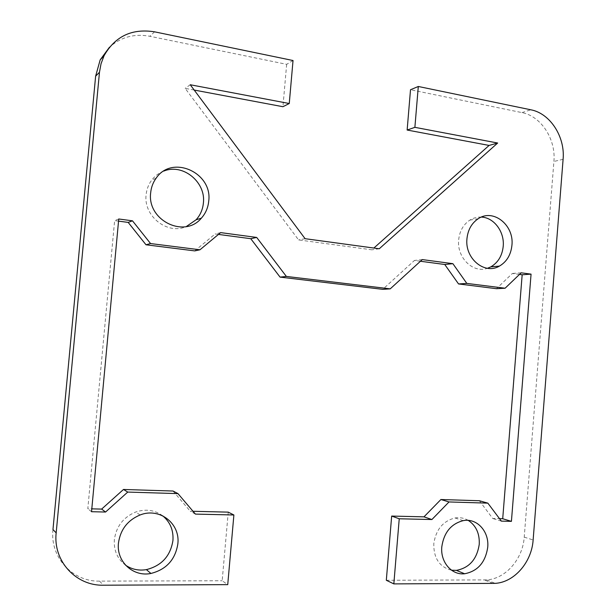 <?xml version="1.0" encoding="UTF-8"?>
<svg xmlns="http://www.w3.org/2000/svg" width="616" height="616" viewBox="0 0 616 616"><rect width="100%" height="100%" fill="white"/><g stroke="black" fill="none" stroke-linecap="round" stroke-linejoin="round"><path stroke-width="0.46" stroke-dasharray="3.08 2.31" d="M468.268 520.397C464.187 518.01 459.767 517.201 455.001 517.971C442.958 521.074 435.889 529.668 433.787 543.759C433.633 558.288 439.547 567.105 451.52 570.208M163.802 171.071C158.836 172.965 154.739 176.068 151.521 180.373C148.448 184.608 146.647 189.412 146.115 194.772C143.343 216.293 167.537 235.073 186.255 226.588M481.365 217.086C477.285 216.886 473.45 217.887 469.869 220.105C463.348 224.478 459.605 231.077 458.666 239.901C456.687 257.665 473.111 273.596 487.456 268.299M162.701 515.815C154.716 509.948 145.707 508.693 135.674 512.035C123.354 517.217 116.247 526.449 114.345 539.724C113.691 550.481 117.402 558.943 125.495 565.118M386.317 580.272L486.609 579.895C505.636 578.909 522.845 558.989 524.224 537.129L553.907 161.446C556.048 139.316 541.125 116.131 521.937 112.605L410.51 89.743M293.031 60.522L286.656 64.334L149.934 36.29C134.365 33.426 120.882 37.06 109.486 47.201M479.371 500.739L492.746 518.503L499.507 518.664M519.488 274.42L512.366 273.473L496.45 288.696M420.435 261.253L414.445 260.46L382.744 289.343M218.464 234.411L215.146 233.965L194.756 250.897M118.541 221.129L114.63 220.605L87.811 508.762L91.807 508.855M173.058 491.037L190.259 511.226L193.016 511.288M228.251 512.135L222.176 580.757L227.735 584.638M52.968 529.552C49.765 557.249 72.534 581.874 99.561 581.119L222.176 580.757M286.656 64.334L282.929 106.714M194.194 90.052L185.154 88.358L298.583 239.917L371.879 249.819L373.874 248.04M220.628 232.609L215.146 233.965M118.742 218.988L114.63 220.605M91.538 511.711L87.811 508.762M195.411 514.098L190.259 511.226M501.355 521.128L492.746 518.503M521.167 272.811L512.366 273.473M422.268 259.582L414.445 260.46M190.236 84.746L185.154 88.358M305.097 238.692L298.583 239.917M379.248 248.772L371.879 249.819M563.093 159.321L553.907 161.446M521.937 112.605L530.838 109.794M524.224 537.129L533.133 539.97M154.547 31.824L149.934 36.29M492.993 583.444L484.469 579.979M99.561 581.119L103.457 585.2M463.24 520.635L455.001 517.971M156.148 178.155L151.521 180.373M478.262 218.695L469.869 220.105M140.078 514.976L135.674 512.035M486.609 579.895L495.156 583.36"/><path stroke-width="0.92" d="M441.803 546.808C443.928 532.517 451.074 523.8 463.24 520.635C476.984 517.856 489.35 531.539 487.718 547.324C485.431 562.4 477.731 571.217 464.633 573.758C451.643 575.336 440.248 562.062 441.803 546.808M451.52 570.208L456.387 570.378C469.353 567.89 476.977 559.205 479.24 544.328C479.733 533.572 476.076 525.594 468.268 520.397M150.674 192.769C151.205 187.326 153.03 182.451 156.148 178.155C172.21 154.231 212.805 172.773 208.716 201.209C208.062 207.769 205.605 213.429 201.34 218.187C184.615 238.708 146.924 220.459 150.674 192.769M186.255 226.588L196.104 219.773C200.323 215.076 202.749 209.502 203.388 203.041C206.083 182.182 182.952 163.109 163.802 171.071M466.951 238.754C467.898 229.814 471.671 223.123 478.262 218.695C493.354 208.293 514.298 225.217 511.927 245.299C510.903 254.847 506.729 261.785 499.414 266.104C484.669 275.044 464.672 258.543 466.951 238.754M487.456 268.299L490.813 266.867C498.067 262.601 502.194 255.755 503.21 246.331C504.666 231.901 494.024 217.487 481.365 217.086M118.449 543.135C120.374 529.644 127.589 520.258 140.078 514.976C159.49 507.168 180.38 523.469 177.855 543.805C175.352 559.621 166.382 569.507 150.935 573.457C133.187 577.177 116.255 561.638 118.449 543.135M125.495 565.118C131.709 569.384 138.669 570.886 146.377 569.631C161.615 565.758 170.47 556.032 172.942 540.463C173.596 530.253 170.185 522.037 162.701 515.815M373.874 248.04L489.089 145.43L407.137 130.038L410.51 89.743L418.303 86.479L530.838 109.794C550.203 113.398 565.257 136.898 563.093 159.321L533.133 539.97C531.739 562.115 514.368 582.328 495.156 583.36L393.832 583.891L386.317 580.272L391.668 516.069L423.985 516.847L440.91 499.522L479.371 500.739L487.849 503.141L449.01 501.948L431.901 519.534L399.237 518.78L393.832 583.891M418.303 86.479L414.884 127.335L497.674 143.02L379.248 248.772L305.097 238.692L190.236 84.746L289.258 103.519L293.031 60.522L154.547 31.824C131.963 28.29 115.138 36.252 104.073 55.709L101.047 63.702L99.469 72.257L56.179 532.871L52.968 529.552L95.626 76.184L99.469 72.257M487.849 503.141L501.355 521.128L511.419 521.359L531.061 274.135L521.167 272.811L505.097 288.226L466.82 283.406L452.883 263.679L422.268 259.582L390.228 288.858L286.355 276.43L256.695 237.437L220.628 232.609L199.969 249.788L150.558 243.559L132.486 220.821L118.742 218.988L91.538 511.711L105.559 512.035L127.735 492.076L177.97 493.616L195.411 514.098L233.888 514.984L227.735 584.638L103.457 585.2C76.038 586.009 52.93 561.022 56.179 532.871M109.486 47.201L100.169 59.883L95.626 76.184M499.507 518.664L502.71 518.741L522.168 274.782L519.488 274.42M505.097 288.226L496.45 288.696L458.543 283.945L444.744 264.487L420.435 261.253M390.228 288.858L382.744 289.343L280.064 277.115L250.758 238.7L218.464 234.411M199.969 249.788L194.756 250.897L146.007 244.783L128.182 222.407L118.541 221.129M91.807 508.855L101.632 509.093L123.5 489.466L173.058 491.037L177.97 493.616M193.016 511.288L228.251 512.135L233.888 514.984M289.258 103.519L282.929 106.714L194.194 90.052M256.695 237.437L250.758 238.7M150.558 243.559L146.007 244.783M132.486 220.821L128.182 222.407M105.559 512.035L101.632 509.093M127.735 492.076L123.5 489.466M399.237 518.78L391.668 516.069M431.901 519.534L423.985 516.847M449.01 501.948L440.91 499.522M511.419 521.359L502.71 518.741M531.061 274.135L522.168 274.782M466.82 283.406L458.543 283.945M452.883 263.679L444.744 264.487M286.355 276.43L280.064 277.115M497.674 143.02L489.089 145.43M414.884 127.335L407.137 130.038M100.169 59.883L104.073 55.709M146.385 569.631L150.935 573.457M490.813 266.867L499.414 266.104M196.104 219.773L201.34 218.187M456.379 570.378L464.626 573.758"/></g></svg>
